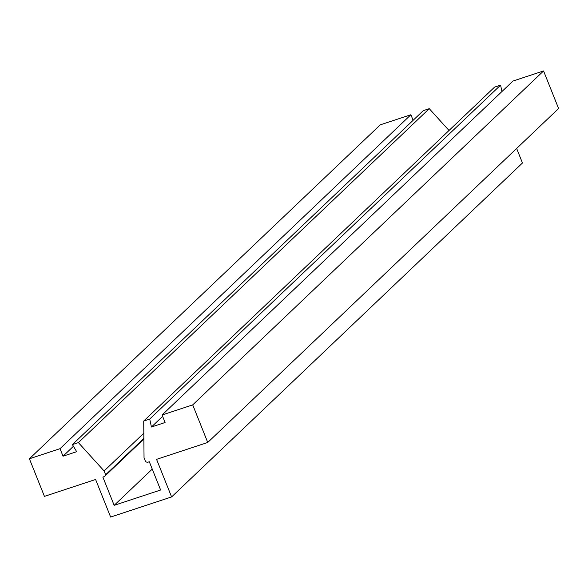 <?xml version="1.0" encoding="UTF-8"?>
<svg xmlns="http://www.w3.org/2000/svg" width="588" height="588" viewBox="0 0 588 588"><rect width="100%" height="100%" fill="white"/><g stroke="black" fill="none" stroke-linecap="round" stroke-linejoin="round"><path stroke-width="0.88" d="M449.019 130.477L429.255 108.677L78.395 442.61L72.397 444.594L76.683 451.687L63.034 456.192L60.027 448.673L410.887 114.741L380.26 124.847L29.4 458.78L44.431 496.368L95.601 479.477L110.632 517.058L171.6 496.933L522.46 162.994L516.646 148.455M60.027 448.673L29.4 458.78M171.6 496.933L156.57 459.353L207.74 442.463L558.6 108.523L543.569 70.942L192.71 404.875L162.082 414.988L165.088 422.507L151.439 427.006L149.712 419.068L500.572 85.135L494.574 87.112L143.715 421.052L144.038 457.795L145.552 461.595A3.278 3.013 -133.6 0 0 148.389 462.05L149.315 461.749L160.62 490.01L114.16 505.342L102.863 477.081L103.782 476.772A3.278 3.013 -133.6 0 0 105.634 474.766L104.113 470.973L78.395 442.61M149.712 419.068L143.715 421.052M72.397 444.594L423.257 110.654L429.255 108.677M143.825 433.187L104.113 470.973M143.869 438.376L105.634 474.766M152.248 469.092L114.16 505.342M162.082 414.988L512.942 81.056L543.569 70.942M207.74 442.463L192.71 404.875M413.114 120.305L410.887 114.741M501.961 91.507L500.572 85.135M151.439 427.006L162.626 416.363M63.034 456.192L73.427 446.299M143.876 438.993L104.84 476.14"/></g></svg>
